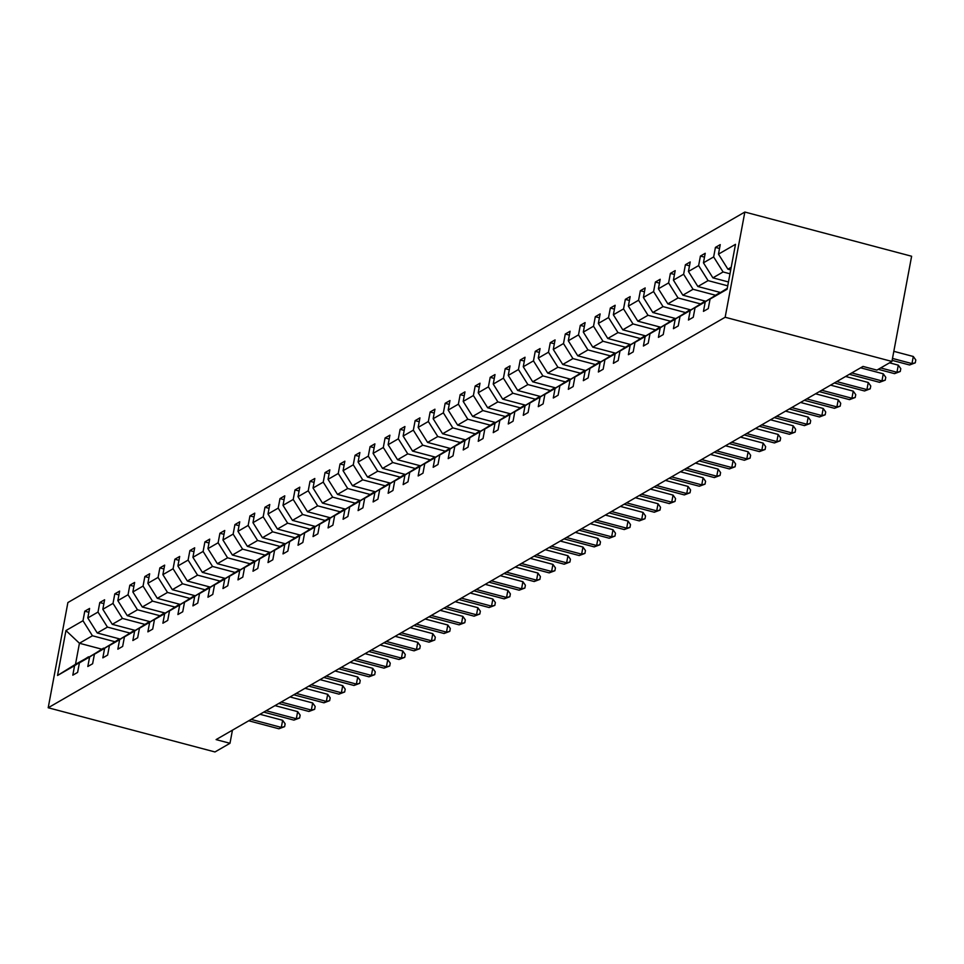 <?xml version="1.0" encoding="UTF-8"?>
<svg xmlns="http://www.w3.org/2000/svg" width="964" height="964" viewBox="0 0 964 964"><rect width="100%" height="100%" fill="white"/><g stroke="black" fill="none" stroke-linecap="round" stroke-linejoin="round"><path stroke-width="1.45" d="M744.847 212.044L67.89 602.548L48.2 707.757L725.157 317.252L744.847 212.044L911.619 256.243L891.929 361.452L725.157 317.252M114.728 641.675L92.436 635.758L79.434 643.253L65.95 630.552L82.988 620.732L84.772 611.2L88.869 612.285M101.726 649.17L79.434 643.253L75.493 664.304L88.809 656.882M92.436 635.758L82.988 620.732M129.742 633.011L107.45 627.106L97.244 632.986L87.808 617.948L89.592 608.429L84.772 611.2M87.808 617.948L98.003 612.068L99.786 602.536L103.883 603.621M144.757 624.347L122.464 618.442L112.258 624.323L102.823 609.284L104.606 599.765L99.786 602.536M102.823 609.284L113.017 603.404L114.8 593.872L118.897 594.957M159.771 615.683L137.478 609.778L127.272 615.659L117.837 600.632L119.62 591.101L114.8 593.872M117.837 600.632L128.043 594.74L129.815 585.22L133.912 586.305M174.785 607.019L152.493 601.114L142.286 607.007L132.851 591.968L134.635 582.437L129.815 585.22M132.851 591.968L143.058 586.076L144.841 576.556L148.926 577.641M189.8 598.367L167.507 592.45L157.301 598.343L147.866 583.304L149.649 573.773L144.841 576.556M147.866 583.304L158.072 577.412L159.855 567.892L163.94 568.977M204.814 589.703L182.521 583.786L172.327 589.679L162.88 574.64L164.663 565.121L159.855 567.892M162.88 574.64L173.086 568.76L174.87 559.228L178.955 560.313M219.84 581.039L197.536 575.134L187.341 581.015L177.894 565.976L179.678 556.457L174.87 559.228M177.894 565.976L188.101 560.096L189.884 550.564L193.969 551.649M234.855 572.375L212.55 566.471L202.356 572.351L192.908 557.312L194.692 547.793L189.884 550.564M192.908 557.312L203.115 551.432L204.898 541.913L208.995 542.985M249.869 563.711L227.576 557.807L217.37 563.687L207.935 548.661L209.706 539.129L204.898 541.913M207.935 548.661L218.129 542.768L219.913 533.249L224.01 534.333M264.883 555.047L242.591 549.143L232.384 555.035L222.949 539.997L224.733 530.465L219.913 533.249M222.949 539.997L233.143 534.104L234.927 524.585L239.024 525.669M279.897 546.395L257.605 540.479L247.399 546.371L237.963 531.333L239.747 521.801L234.927 524.585M237.963 531.333L248.158 525.44L249.941 515.921L254.038 517.005M294.912 537.731L272.619 531.815L262.413 537.707L252.978 522.669L254.761 513.149L249.941 515.921M252.978 522.669L263.184 516.788L264.967 507.257L269.052 508.341M309.926 529.067L287.634 523.163L277.427 529.043L267.992 514.005L269.775 504.485L264.967 507.257M267.992 514.005L278.198 508.124L279.982 498.593L284.067 499.677M324.94 520.403L302.648 514.499L292.441 520.379L283.006 505.341L284.79 495.821L279.982 498.593M283.006 505.341L293.213 499.46L294.996 489.941L299.081 491.013M339.955 511.739L317.662 505.835L307.468 511.715L298.021 496.689L299.804 487.157L294.996 489.941M298.021 496.689L308.227 490.797L310.01 481.277L314.095 482.362M354.981 503.075L332.676 497.171L322.482 503.063L313.035 488.025L314.818 478.493L310.01 481.277M313.035 488.025L323.241 482.133L325.025 472.613L329.11 473.698M369.995 494.424L347.703 488.507L337.496 494.399L328.049 479.361L329.833 469.829L325.025 472.613M328.049 479.361L338.256 473.481L340.039 463.949L344.136 465.034M385.01 485.76L362.717 479.843L352.511 485.736L343.076 470.697L344.859 461.178L340.039 463.949M343.076 470.697L353.27 464.817L355.053 455.285L359.15 456.37M400.024 477.096L377.731 471.191L367.525 477.072L358.09 462.033L359.873 452.514L355.053 455.285M358.09 462.033L368.284 456.153L370.068 446.621L374.165 447.706M415.038 468.432L392.746 462.527L382.539 468.408L373.104 453.369L374.888 443.85L370.068 446.621M373.104 453.369L383.311 447.489L385.082 437.969L389.179 439.054M430.052 459.768L407.76 453.863L397.554 459.744L388.118 444.717L389.902 435.186L385.082 437.969M388.118 444.717L398.325 438.825L400.108 429.305L404.193 430.39M445.067 451.104L422.774 445.199L412.568 451.092L403.133 436.053L404.916 426.522L400.108 429.305M403.133 436.053L413.339 430.161L415.123 420.641L419.207 421.726M460.081 442.452L437.789 436.535L427.582 442.428L418.147 427.389L419.93 417.87L415.123 420.641M418.147 427.389L428.353 421.509L430.137 411.977L434.222 413.062M475.107 433.788L452.803 427.883L442.609 433.764L433.161 418.725L434.945 409.206L430.137 411.977M433.161 418.725L443.368 412.845L445.151 403.314L449.236 404.398M490.122 425.124L467.817 419.219L457.623 425.1L448.176 410.062L449.959 400.542L445.151 403.314M448.176 410.062L458.382 404.181L460.165 394.65L464.25 395.734M505.136 416.46L482.844 410.556L472.637 416.436L463.202 401.41L464.973 391.878L460.165 394.65M463.202 401.41L473.396 395.517L475.18 385.998L479.277 387.082M520.15 407.796L497.858 401.892L487.651 407.772L478.216 392.746L480 383.214L475.18 385.998M478.216 392.746L488.411 386.853L490.194 377.334L494.291 378.418M535.165 399.144L512.872 393.228L502.666 399.12L493.231 384.082L495.014 374.55L490.194 377.334M493.231 384.082L503.425 378.189L505.208 368.67L509.305 369.754M550.179 390.48L527.886 384.564L517.68 390.456L508.245 375.418L510.028 365.898L505.208 368.67M508.245 375.418L518.451 369.537L520.235 360.006L524.32 361.09M565.193 381.816L542.901 375.912L532.694 381.792L523.259 366.754L525.043 357.234L520.235 360.006M523.259 366.754L533.466 360.873L535.249 351.342L539.334 352.426M580.207 373.152L557.915 367.248L547.709 373.128L538.274 358.09L540.057 348.57L535.249 351.342M538.274 358.09L548.48 352.209L550.263 342.678L554.348 343.762M595.222 364.488L572.929 358.584L562.735 364.464L553.288 349.438L555.071 339.906L550.263 342.678M553.288 349.438L563.494 343.546L565.278 334.026L569.363 335.111M610.248 355.824L587.944 349.92L577.749 355.8L568.302 340.774L570.086 331.242L565.278 334.026M568.302 340.774L578.508 334.882L580.292 325.362L584.377 326.447M625.262 347.173L602.97 341.256L592.764 347.148L583.316 332.11L585.1 322.579L580.292 325.362M583.316 332.11L593.523 326.218L595.306 316.698L599.403 317.783M640.277 338.509L617.984 332.592L607.778 338.484L598.343 323.446L600.126 313.927L595.306 316.698M598.343 323.446L608.537 317.566L610.32 308.034L614.417 309.119M655.291 329.845L632.999 323.94L622.792 329.821L613.357 314.782L615.14 305.263L610.32 308.034M613.357 314.782L623.551 308.902L625.335 299.37L629.432 300.455M670.305 321.181L648.013 315.276L637.807 321.157L628.371 306.118L630.155 296.599L625.335 299.37M628.371 306.118L638.578 300.238L640.349 290.718L644.446 291.791M685.32 312.517L663.027 306.612L652.821 312.493L643.386 297.466L645.169 287.935L640.349 290.718M643.386 297.466L653.592 291.574L655.375 282.054L659.46 283.139M700.334 303.853L678.041 297.948L667.835 303.841L658.4 288.802L660.183 279.271L655.375 282.054M658.4 288.802L668.606 282.91L670.39 273.39L674.475 274.475M715.348 295.201L693.056 289.284L682.849 295.177L673.414 280.138L675.198 270.607L670.39 273.39M673.414 280.138L683.621 274.246L685.404 264.726L689.489 265.811M727.736 285.838L708.07 280.62L697.876 286.513L688.429 271.474L690.212 261.955L685.404 264.726M688.429 271.474L698.635 265.594L700.418 256.062L704.503 257.147M729.989 273.788L723.084 271.969L712.89 277.849L703.443 262.81L705.226 253.291L700.418 256.062M703.443 262.81L713.649 256.93L715.433 247.399L719.518 248.483M731.206 267.281L727.904 269.185L718.469 254.147L720.241 244.627L715.433 247.399M718.469 254.147L735.496 244.326L727.097 289.248L710.058 299.081L708.275 308.601L703.455 311.372L705.238 301.853L695.044 307.733L693.261 317.264L688.441 320.036L690.224 310.516L680.03 316.397L678.246 325.928L673.426 328.7L675.21 319.18L665.003 325.061L663.232 334.592L658.412 337.364L660.195 327.844L649.989 333.725L648.206 343.244L643.398 346.028L645.181 336.496L634.975 342.389L633.191 351.908L628.383 354.692L630.167 345.16L619.96 351.053L618.177 360.572L613.369 363.344L615.153 353.824L604.946 359.705L603.163 369.236L598.355 372.008L600.138 362.488L589.932 368.368L588.148 377.9L583.341 380.672L585.112 371.152L574.918 377.032L573.134 386.564L568.314 389.336L570.098 379.804L559.903 385.696L558.12 395.216L553.3 397.999L555.083 388.468L544.889 394.36L543.106 403.88L538.286 406.663L540.069 397.132L529.863 403.024L528.079 412.544L523.271 415.315L525.055 405.796L514.848 411.676L513.065 421.208L508.257 423.979L510.04 414.46L499.834 420.34L498.051 429.872L493.243 432.643L495.026 423.124L484.82 429.004L483.036 438.536L478.228 441.307L480.012 431.776L469.805 437.668L468.022 447.188L463.214 449.971L464.997 440.44L454.791 446.332L453.008 455.852L448.188 458.635L449.971 449.103L439.777 454.996L437.993 464.515L433.173 467.287L434.957 457.767L424.763 463.648L422.979 473.179L418.159 475.951L419.943 466.431L409.736 472.312L407.965 481.843L403.145 484.615L404.928 475.095L394.722 480.976L392.938 490.495L388.131 493.279L389.914 483.747L379.708 489.64L377.924 499.159L373.116 501.943L374.9 492.411L364.693 498.304L362.91 507.823L358.102 510.607L359.885 501.075L349.679 506.956L347.896 516.487L343.088 519.259L344.871 509.739L334.665 515.62L332.881 525.151L328.073 527.923L329.845 518.403L319.65 524.283L317.867 533.815L313.047 536.587L314.83 527.067L304.636 532.947L302.853 542.467L298.033 545.25L299.816 535.719L289.622 541.611L287.838 551.131L283.018 553.914L284.802 544.383L274.595 550.275L272.812 559.795L268.004 562.566L269.787 553.047L259.581 558.927L257.798 568.459L252.99 571.23L254.773 561.711L244.567 567.591L242.783 577.123L237.975 579.894L239.759 570.375L229.553 576.255L227.769 585.787L222.961 588.558L224.745 579.039L214.538 584.919L212.755 594.439L207.947 597.222L209.73 587.691L199.524 593.583L197.74 603.103L192.921 605.886L194.704 596.355L184.51 602.247L182.726 611.766L177.906 614.538L179.69 605.018L169.495 610.899L167.712 620.43L162.892 623.202L164.675 613.682L154.469 619.563L152.698 629.094L147.878 631.866L149.661 622.346L139.455 628.227L137.671 637.758L132.863 640.53L134.647 630.998L124.44 636.891L122.657 646.41L117.849 649.194L119.632 639.662L109.426 645.555L107.643 655.074L102.835 657.858L104.618 648.326L94.412 654.219L92.628 663.738L87.82 666.51L89.604 656.99L79.397 662.871L77.614 672.402L72.806 675.174L74.577 665.654L57.551 675.475L65.95 630.552M891.929 361.452L876.915 370.104L863.021 366.428L216.093 739.605L229.986 743.292L232.445 730.17M79.397 662.871L103.823 648.23M103.51 648.145L89.604 656.99M119.789 638.963L97.244 632.986M107.45 627.106L98.003 612.068M94.412 654.219L118.837 639.566M118.524 639.481L104.618 648.326M134.803 630.299L112.258 624.323M122.464 618.442L113.017 603.404M109.426 645.555L133.851 630.902M133.538 630.817L119.632 639.662M149.818 621.635L127.272 615.659M137.478 609.778L128.043 594.74M124.44 636.891L148.878 622.238M148.552 622.154L134.647 630.998M164.832 612.971L142.286 607.007M152.493 601.114L143.058 586.076M139.455 628.227L163.892 613.574M163.567 613.49L149.661 622.346M179.846 604.308L157.301 598.343M167.507 592.45L158.072 577.412M154.469 619.563L178.906 604.91M178.581 604.838L164.675 613.682M194.861 595.656L172.327 589.679M182.521 583.786L173.086 568.76M169.495 610.899L193.921 596.258M193.607 596.174L179.69 605.018M209.887 586.992L187.341 581.015M197.536 575.134L188.101 560.096M184.51 602.247L208.935 587.594M208.622 587.51L194.704 596.355M224.901 578.328L202.356 572.351M212.55 566.471L203.115 551.432M199.524 593.583L223.949 578.93M223.636 578.846L209.73 587.691M239.916 569.664L217.37 563.687M227.576 557.807L218.129 542.768M214.538 584.919L238.964 570.266M238.65 570.182L224.745 579.039M254.93 561L232.384 555.035M242.591 549.143L233.143 534.104M229.553 576.255L253.978 561.602M253.665 561.518L239.759 570.375M269.944 552.348L247.399 546.371M257.605 540.479L248.158 525.44M244.567 567.591L268.992 552.95M268.679 552.866L254.773 561.711M284.958 543.684L262.413 537.707M272.619 531.815L263.184 516.788M259.581 558.927L284.019 544.286M283.693 544.202L269.787 553.047M299.973 535.02L277.427 529.043M287.634 523.163L278.198 508.124M274.595 550.275L299.033 535.623M298.707 535.538L284.802 544.383M314.987 526.356L292.441 520.379M302.648 514.499L293.213 499.46M289.622 541.611L314.047 526.959M313.734 526.874L299.816 535.719M330.001 517.692L307.468 511.715M317.662 505.835L308.227 490.797M304.636 532.947L329.061 518.295M328.748 518.21L314.83 527.067M345.028 509.028L322.482 503.063M332.676 497.171L323.241 482.133M319.65 524.283L344.076 509.631M343.762 509.546L329.845 518.403M360.042 500.376L337.496 494.399M347.703 488.507L338.256 473.481M334.665 515.62L359.09 500.979M358.777 500.894L344.871 509.739M375.056 491.712L352.511 485.736M362.717 479.843L353.27 464.817M349.679 506.956L374.104 492.315M373.791 492.23L359.885 501.075M390.071 483.048L367.525 477.072M377.731 471.191L368.284 456.153M364.693 498.304L389.119 483.651M388.805 483.567L374.9 492.411M405.085 474.384L382.539 468.408M392.746 462.527L383.311 447.489M379.708 489.64L404.133 474.987M403.82 474.903L389.914 483.747M420.099 465.72L397.554 459.744M407.76 453.863L398.325 438.825M394.722 480.976L419.159 466.323M418.834 466.239L404.928 475.095M435.113 457.057L412.568 451.092M422.774 445.199L413.339 430.161M409.736 472.312L434.174 457.659M433.848 457.575L419.943 466.431M450.128 448.405L427.582 442.428M437.789 436.535L428.353 421.509M424.763 463.648L449.188 449.007M448.875 448.923L434.957 457.767M465.154 439.741L442.609 433.764M452.803 427.883L443.368 412.845M439.777 454.996L464.202 440.343M463.889 440.259L449.971 449.103M480.168 431.077L457.623 425.1M467.817 419.219L458.382 404.181M454.791 446.332L479.216 431.679M478.903 431.595L464.997 440.44M495.183 422.413L472.637 416.436M482.844 410.556L473.396 395.517M469.805 437.668L494.231 423.015M493.917 422.931L480.012 431.776M510.197 413.749L487.651 407.772M497.858 401.892L488.411 386.853M484.82 429.004L509.245 414.351M508.932 414.267L495.026 423.124M525.211 405.085L502.666 399.12M512.872 393.228L503.425 378.189M499.834 420.34L524.259 405.687M523.946 405.603L510.04 414.46M540.226 396.433L517.68 390.456M527.886 384.564L518.451 369.537M514.848 411.676L539.286 397.035M538.96 396.951L525.055 405.796M555.24 387.769L532.694 381.792M542.901 375.912L533.466 360.873M529.863 403.024L554.3 388.372M553.975 388.287L540.069 397.132M570.254 379.105L547.709 373.128M557.915 367.248L548.48 352.209M544.889 394.36L569.314 379.708M568.989 379.623L555.083 388.468M585.269 370.441L562.735 364.464M572.929 358.584L563.494 343.546M559.903 385.696L584.329 371.044M584.015 370.959L570.098 379.804M600.295 361.777L577.749 355.8M587.944 349.92L578.508 334.882M574.918 377.032L599.343 362.38M599.03 362.295L585.112 371.152M615.309 353.113L592.764 347.148M602.97 341.256L593.523 326.218M589.932 368.368L614.357 353.716M614.044 353.643L600.138 362.488M630.323 344.461L607.778 338.484M617.984 332.592L608.537 317.566M604.946 359.705L629.371 345.064M629.058 344.979L615.153 353.824M645.338 335.797L622.792 329.821M632.999 323.94L623.551 308.902M619.96 351.053L644.386 336.4M644.072 336.316L630.167 345.16M660.352 327.133L637.807 321.157M648.013 315.276L638.578 300.238M634.975 342.389L659.4 327.736M659.087 327.652L645.181 336.496M675.366 318.469L652.821 312.493M663.027 306.612L653.592 291.574M649.989 333.725L674.426 319.072M674.101 318.988L660.195 327.844M690.381 309.806L667.835 303.841M678.041 297.948L668.606 282.91M665.003 325.061L689.441 310.408M689.115 310.324L675.21 319.18M705.395 301.154L682.849 295.177M693.056 289.284L683.621 274.246M680.03 316.397L704.455 301.756M704.142 301.672L690.224 310.516M720.421 292.49L697.876 286.513M708.07 280.62L698.635 265.594M695.044 307.733L719.469 293.092M719.156 293.008L705.238 301.853M728.459 281.97L712.89 277.849M723.084 271.969L713.649 256.93M710.058 299.081L727.266 288.32M229.986 743.292L214.972 751.956L48.2 707.757M730.712 269.932L727.904 269.185M88.495 656.797L74.577 665.654M57.551 675.475L75.493 664.304M892.495 358.439L911.98 363.597L909.57 364.982L892.134 360.367M893.821 351.33L913.306 356.487L911.98 363.597L915.27 362.838L909.57 364.982M913.306 356.487L915.8 359.994L915.27 362.838M880.674 367.947L896.966 372.261L894.556 373.646L878.264 369.333M889.531 362.826L898.291 365.151L896.966 372.261L900.256 371.502L894.556 373.646M898.291 365.151L900.786 368.658L900.256 371.502M851.754 372.923L881.952 380.925L879.542 382.31L849.344 374.309M860.623 367.814L883.277 373.815L881.952 380.925L885.241 380.165L879.542 382.31M883.277 373.815L885.771 377.322L885.241 380.165M836.74 381.587L866.925 389.589L864.527 390.974L834.33 382.973M845.597 376.466L868.263 382.479L866.925 389.589L870.215 388.829L864.527 390.974M868.263 382.479L870.757 385.986L870.215 388.829M821.726 390.251L851.911 398.24L849.513 399.638L819.316 391.637M830.582 385.13L853.248 391.143L851.911 398.24L855.201 397.493L849.513 399.638M853.248 391.143L855.743 394.65L855.201 397.493M806.711 398.903L836.897 406.904L834.487 408.302L804.301 400.301M815.568 393.794L838.234 399.795L836.897 406.904L840.186 406.145L834.487 408.302M838.234 399.795L840.716 403.301L840.186 406.145M791.697 407.567L821.882 415.568L819.472 416.954L789.287 408.953M800.554 402.458L823.208 408.459L821.882 415.568L825.172 414.809L819.472 416.954M823.208 408.459L825.702 411.965L825.172 414.809M776.683 416.231L806.868 424.232L804.458 425.618L774.273 417.617M785.539 411.122L808.194 417.123L806.868 424.232L810.158 423.473L804.458 425.618M808.194 417.123L810.688 420.629L810.158 423.473M761.656 424.895L791.854 432.896L789.444 434.282L759.258 426.281M770.525 419.786L793.179 425.787L791.854 432.896L795.143 432.137L789.444 434.282M793.179 425.787L795.674 429.293L795.143 432.137M746.642 433.559L776.839 441.56L774.429 442.946L744.244 434.945M755.511 428.438L778.165 434.451L776.839 441.56L780.129 440.801L774.429 442.946M778.165 434.451L780.659 437.957L780.129 440.801M731.628 442.211L761.825 450.212L759.415 451.61L729.23 443.609M740.497 437.102L763.151 443.115L761.825 450.212L765.115 449.465L759.415 451.61M763.151 443.115L765.645 446.621L765.115 449.465M716.614 450.875L746.799 458.876L744.401 460.262L714.204 452.273M725.482 445.766L748.136 451.767L746.799 458.876L750.1 458.117L744.401 460.262M748.136 451.767L750.631 455.273L750.1 458.117M701.599 459.539L731.784 467.54L729.386 468.926L699.189 460.925M710.456 454.43L733.122 460.431L731.784 467.54L735.074 466.781L729.386 468.926M733.122 460.431L735.616 463.937L735.074 466.781M686.585 468.203L716.77 476.204L714.372 477.59L684.175 469.589M695.442 463.094L718.108 469.094L716.77 476.204L720.06 475.445L714.372 477.59M718.108 469.094L720.59 472.601L720.06 475.445M671.571 476.867L701.756 484.868L699.346 486.254L669.161 478.252M680.427 471.758L703.093 477.758L701.756 484.868L705.046 484.109L699.346 486.254M703.093 477.758L705.576 481.265L705.046 484.109M656.556 485.531L686.742 493.532L684.332 494.918L654.146 486.916M665.413 480.409L688.067 486.422L686.742 493.532L690.031 492.773L684.332 494.918M688.067 486.422L690.561 489.929L690.031 492.773M641.53 494.183L671.727 502.184L669.317 503.582L639.132 495.58M650.399 489.073L673.053 495.086L671.727 502.184L675.017 501.425L669.317 503.582M673.053 495.086L675.547 498.593L675.017 501.425M626.516 502.847L656.713 510.848L654.303 512.233L624.118 504.232M635.384 497.737L658.038 503.738L656.713 510.848L660.003 510.089L654.303 512.233M658.038 503.738L660.533 507.245L660.003 510.089M611.501 511.51L641.699 519.512L639.289 520.897L609.103 512.896M620.37 506.401L643.024 512.402L641.699 519.512L644.988 518.753L639.289 520.897M643.024 512.402L645.519 515.909L644.988 518.753M596.487 520.174L626.684 528.176L624.274 529.561L594.077 521.56M605.356 515.065L628.01 521.066L626.684 528.176L629.974 527.416L624.274 529.561M628.01 521.066L630.504 524.573L629.974 527.416M581.473 528.838L611.658 536.84L609.26 538.225L579.063 530.224M590.33 523.729L612.996 529.73L611.658 536.84L614.96 536.08L609.26 538.225M612.996 529.73L615.49 533.237L614.96 536.08M566.458 537.502L596.644 545.504L594.246 546.889L564.048 538.888M575.315 532.381L597.981 538.394L596.644 545.504L599.933 544.744L594.246 546.889M597.981 538.394L600.476 541.901L599.933 544.744M551.444 546.154L581.629 554.155L579.219 555.553L549.034 547.552M560.301 541.045L582.967 547.046L581.629 554.155L584.919 553.396L579.219 555.553M582.967 547.046L585.449 550.552L584.919 553.396M536.43 554.818L566.615 562.819L564.205 564.205L534.02 556.204M545.287 549.709L567.941 555.71L566.615 562.819L569.905 562.06L564.205 564.205M567.941 555.71L570.435 559.216L569.905 562.06M521.416 563.482L551.601 571.483L549.191 572.869L519.006 564.868M530.272 558.373L552.926 564.374L551.601 571.483L554.89 570.724L549.191 572.869M552.926 564.374L555.421 567.88L554.89 570.724M506.389 572.146L536.587 580.147L534.177 581.533L503.991 573.532M515.258 567.037L537.912 573.038L536.587 580.147L539.876 579.388L534.177 581.533M537.912 573.038L540.406 576.544L539.876 579.388M491.375 580.81L521.572 588.811L519.162 590.197L488.977 582.196M500.244 575.689L522.898 581.702L521.572 588.811L524.862 588.052L519.162 590.197M522.898 581.702L525.392 585.208L524.862 588.052M476.361 589.474L506.558 597.475L504.148 598.861L473.963 590.86M485.229 584.353L507.883 590.366L506.558 597.475L509.848 596.716L504.148 598.861M507.883 590.366L510.378 593.872L509.848 596.716M461.346 598.126L491.532 606.127L489.134 607.525L458.936 599.524M470.215 593.017L492.869 599.018L491.532 606.127L494.833 605.368L489.134 607.525M492.869 599.018L495.363 602.524L494.833 605.368M446.332 606.79L476.517 614.791L474.119 616.177L443.922 608.176M455.189 601.681L477.855 607.682L476.517 614.791L479.807 614.032L474.119 616.177M477.855 607.682L480.349 611.188L479.807 614.032M431.318 615.454L461.503 623.455L459.105 624.841L428.908 616.84M440.174 610.345L462.841 616.345L461.503 623.455L464.793 622.696L459.105 624.841M462.841 616.345L465.323 619.852L464.793 622.696M416.303 624.118L446.489 632.119L444.079 633.505L413.893 625.503M425.16 619.009L447.826 625.009L446.489 632.119L449.778 631.36L444.079 633.505M447.826 625.009L450.309 628.516L449.778 631.36M401.289 632.782L431.474 640.783L429.064 642.169L398.879 634.167M410.146 627.66L432.8 633.673L431.474 640.783L434.764 640.024L429.064 642.169M432.8 633.673L435.294 637.18L434.764 640.024M386.275 641.446L416.46 649.435L414.05 650.833L383.865 642.831M395.132 636.324L417.786 642.337L416.46 649.435L419.75 648.688L414.05 650.833M417.786 642.337L420.28 645.844L419.75 648.688M371.248 650.098L401.446 658.099L399.036 659.496L368.851 651.495M380.117 644.988L402.771 650.989L401.446 658.099L404.735 657.34L399.036 659.496M402.771 650.989L405.266 654.496L404.735 657.34M356.234 658.761L386.431 666.763L384.021 668.148L353.836 660.147M365.103 653.652L387.757 659.653L386.431 666.763L389.721 666.004L384.021 668.148M387.757 659.653L390.251 663.16L389.721 666.004M341.22 667.425L371.417 675.427L369.007 676.812L338.81 668.811M350.089 662.316L372.743 668.317L371.417 675.427L374.707 674.667L369.007 676.812M372.743 668.317L375.237 671.824L374.707 674.667M326.206 676.089L356.391 684.091L353.993 685.476L323.796 677.475M335.062 670.98L357.728 676.981L356.391 684.091L359.692 683.331L353.993 685.476M357.728 676.981L360.223 680.488L359.692 683.331M311.191 684.753L341.377 692.755L338.979 694.14L308.781 686.139M320.048 679.632L342.714 685.645L341.377 692.755L344.666 691.995L338.979 694.14M342.714 685.645L345.208 689.152L344.666 691.995M296.177 693.405L326.362 701.406L323.964 702.804L293.767 694.803M305.034 688.296L327.7 694.309L326.362 701.406L329.652 700.659L323.964 702.804M327.7 694.309L330.182 697.816L329.652 700.659M281.163 702.069L311.348 710.07L308.938 711.456L278.753 703.467M290.019 696.96L312.673 702.961L311.348 710.07L314.638 709.311L308.938 711.456M312.673 702.961L315.168 706.467L314.638 709.311M266.148 710.733L296.334 718.734L293.924 720.12L263.738 712.119M275.005 705.624L297.659 711.625L296.334 718.734L299.623 717.975L293.924 720.12M297.659 711.625L300.153 715.131L299.623 717.975M251.122 719.397L281.319 727.398L278.909 728.784L248.724 720.783M259.991 714.288L282.645 720.289L281.319 727.398L284.609 726.639L278.909 728.784M282.645 720.289L285.139 723.795L284.609 726.639"/></g></svg>
